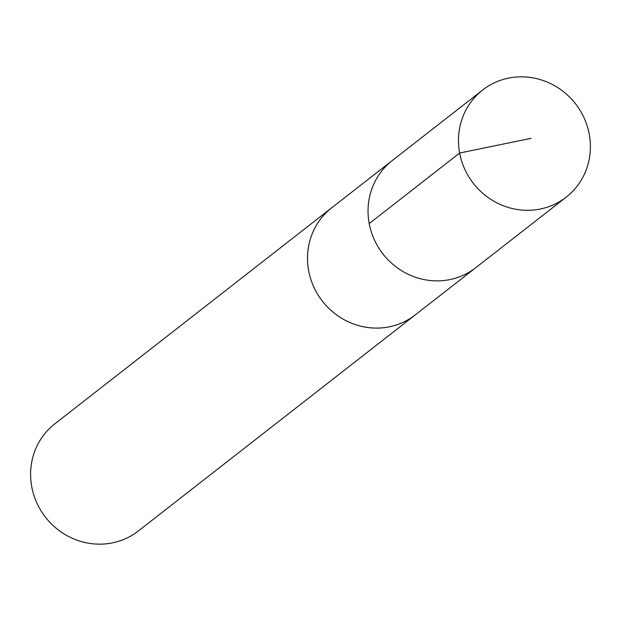 <?xml version="1.0" encoding="UTF-8"?>
<svg xmlns="http://www.w3.org/2000/svg" width="621" height="621" viewBox="0 0 621 621"><rect width="100%" height="100%" fill="white"/><g stroke="black" fill="none" stroke-linecap="round" stroke-linejoin="round"><path stroke-width="0.93" d="M482.649 90.022L392.216 160.598A67.914 64.731 52 0 0 382.955 253.966A67.914 64.731 52 0 0 475.771 267.69L415.232 314.917A67.906 64.731 -128 0 1 320.964 299.244A67.906 64.731 -128 0 1 331.684 207.833L392.216 160.598A67.914 64.731 52 0 0 382.955 253.966A67.914 64.731 52 0 0 475.771 267.69L566.22 197.129A67.922 64.747 -128 0 1 471.929 181.456A67.922 64.747 -128 0 1 482.649 90.022A67.922 64.747 -128 0 1 576.948 105.694A67.922 64.747 -128 0 1 566.22 197.129M416.303 314.079A67.922 64.747 -128 0 1 415.247 314.925A67.922 64.747 -128 0 1 320.956 299.252A67.922 64.747 -128 0 1 331.676 207.825A67.922 64.747 -128 0 1 332.755 207.003M415.247 314.925L138.343 530.978A67.922 64.747 -128 0 1 44.052 515.306A67.922 64.747 -128 0 1 54.78 423.879L331.676 207.825M369.208 223.591L459.641 153.022L531.149 138.343"/></g></svg>
